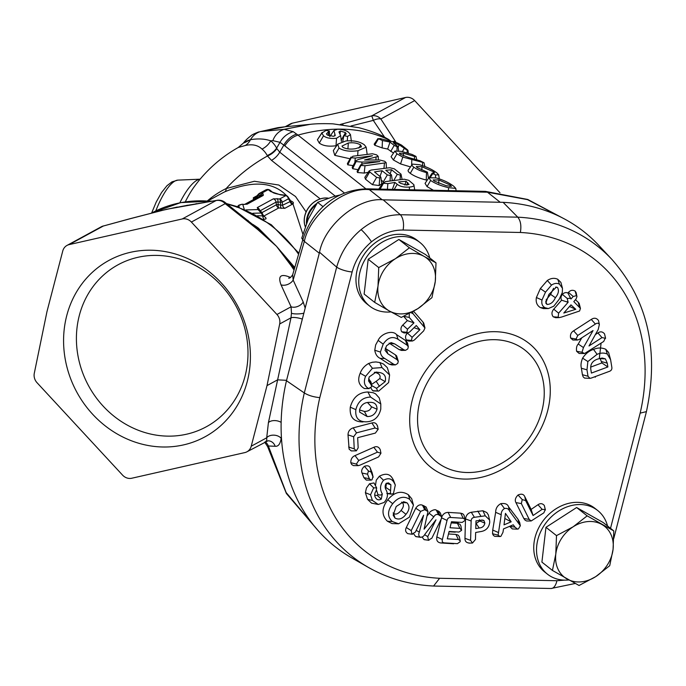 <?xml version="1.0" encoding="UTF-8"?>
<svg xmlns="http://www.w3.org/2000/svg" width="686" height="686" viewBox="0 0 686 686"><rect width="100%" height="100%" fill="white"/><g stroke="black" fill="none" stroke-linecap="round" stroke-linejoin="round"><path stroke-width="1.03" d="M607.539 525.973A40.543 32.954 128.3 0 0 597.729 510.538L594.951 508.343A40.543 32.954 128.3 0 0 540.585 524.516A40.543 32.954 128.3 0 0 544.641 571.935L547.419 574.139A40.543 32.954 128.3 0 0 568.78 579.97M597.729 510.538A40.543 32.954 128.3 0 0 543.363 526.719A40.543 32.954 128.3 0 0 547.419 574.139M306.428 515.392A200.689 163.114 128.3 0 0 351.644 557.829L368.519 567.476A197.757 160.73 -51.7 0 1 323.964 525.656A197.757 160.73 -51.7 0 1 304.31 392.949L286.474 380.713A200.689 163.114 128.3 0 0 306.428 515.392M575.211 583.477L551.098 588.494A12.159 6.037 -88.8 0 0 556.903 580.725L564.724 580.133M352.141 271.965A12.159 3.396 -165.6 0 1 336.68 267.137C340.856 252.345 348.994 239.843 361.102 229.63A12.159 1.818 50.5 0 1 371.512 241.815C361.822 249.987 355.365 260.037 352.141 271.965L319.796 397.623C313.588 397.031 308.426 395.479 304.31 392.949M361.102 229.63C373.416 219.734 386.492 214.761 400.341 214.727L517.776 217.17C520.648 220.729 521.506 225.831 520.357 232.477L403.059 230.033A12.159 6.037 -88.8 0 0 400.341 214.727L383.191 199.84L503.104 202.336A200.689 163.114 128.3 0 1 598.801 245.391L612.066 259.6A197.757 160.73 -51.7 0 0 517.776 217.17L503.104 202.336M429.77 257.91A40.543 32.954 128.3 0 0 419.952 242.484L417.174 240.289A40.543 32.954 128.3 0 0 362.808 256.461A40.543 32.954 128.3 0 0 366.873 303.881L369.651 306.076A40.543 32.954 128.3 0 0 391.003 311.916M448.361 357.046A71.233 57.89 128.3 0 0 426.529 450.873A71.233 57.89 128.3 0 0 513.437 455.161A71.233 57.89 128.3 0 0 535.269 361.333A71.233 57.89 128.3 0 0 448.361 357.046M419.952 242.484A40.543 32.954 128.3 0 0 365.587 258.656A40.543 32.954 128.3 0 0 369.651 306.076M285.179 126.739L290.298 123.96A10.136 9.21 61.5 0 1 292.459 123.146L405.503 97.506A10.136 9.21 61.5 0 1 410.374 97.789A10.136 9.21 61.5 0 1 414.67 100.593L499.991 192.766M67.014 245.417L101.176 226.834A10.136 9.21 -118.5 0 1 103.337 226.02L129.997 218.714A10.136 1.158 75.3 0 0 129.894 218.8L103.337 226.02L69.175 244.602A10.136 9.21 -118.5 0 0 67.014 245.417A10.136 9.21 -118.5 0 0 62.752 250.99L46.974 311.598L34.3 373.244A10.136 9.21 -118.5 0 0 37.035 382.711L122.597 475.149A10.136 9.21 -118.5 0 0 126.893 477.953A10.136 9.21 -118.5 0 0 131.763 478.236L244.808 452.597A10.136 9.21 -118.5 0 0 246.969 451.782A10.136 9.21 -118.5 0 0 251.23 446.209L266.708 437.797L268.415 422.645L290.993 317.807L291.464 313.236L291.087 306.796L281.02 284.81C277.796 276.098 280.66 273.517 289.595 277.067L290.504 277.504M135.219 442.144A100.43 91.238 -118.5 0 0 247.835 379.161A100.43 91.238 -118.5 0 0 178.754 255.063A100.43 91.238 -118.5 0 0 66.148 318.047A100.43 91.238 -118.5 0 0 135.219 442.144M142.208 431.683A92.233 83.795 -118.5 0 0 245.631 373.836A92.233 83.795 -118.5 0 0 182.193 259.857A92.233 83.795 -118.5 0 0 78.77 317.704A92.233 83.795 -118.5 0 0 142.208 431.683M384.426 136.977L373.295 120.376L351 125.992M159.358 211.005L177.322 207.043M290.487 200.646L288.609 197.791M286.679 195.699L284.381 193.546C270.893 181.567 251.042 180.984 224.819 191.797A105.412 95.766 -118.5 0 0 221.535 193.495L208.021 200.844M254.532 199.832L253.434 199.094L253.331 197.774A4.056 3.687 -118.5 0 0 255.526 197.405L255.526 197.405A4.056 3.687 -118.5 0 0 255.535 197.405L258.339 194.292A4.056 0.969 -140.5 0 0 258.45 195.021L256.796 197.036L257.945 197.774M315.912 204.925A20.271 16.473 128.3 0 0 307.079 220.523A20.271 16.473 128.3 0 0 306.959 222.238M316.906 203.382A20.271 16.473 128.3 0 0 306.556 220.112A20.271 16.473 128.3 0 0 306.453 223.507M328.122 198.185A20.271 16.473 128.3 0 0 324.504 198.091A20.271 16.473 128.3 0 0 304.404 218.405A20.271 16.473 128.3 0 0 305.287 226.62M328.217 198.151A20.271 16.473 128.3 0 0 304.335 218.354A20.271 16.473 128.3 0 0 305.27 226.689M329.331 130.983L326.442 133.847L327.248 134.953L333.447 136.317L335.248 135.476L333.928 130.537L337.478 129.242C342.674 129.311 346.473 130.426 348.882 132.578L350.469 134.636L347.57 136.428L344.2 135.717L346.207 133.813L345.41 132.57L340.367 131.035L338.944 131.969L340.65 135.656L336.534 138.238L336.011 145.749C328.611 146.744 323.037 145.852 319.282 143.082L317.421 139.73L322.154 132.407L321.871 133.067L325.97 130.443L329.331 130.983L329.709 136.111M340.367 131.035L340.033 134.122M345.41 132.57L344.321 134.893M337.675 144.163L345.77 140.99C353.642 140.296 359.833 141.573 364.352 144.815L366.17 147.19L357.998 150.706C349.997 151.846 343.669 150.971 339.013 148.065L337.675 144.163L333.336 150.577L334.785 155.353L350.057 158.775M389.674 140.639L388.31 139.558C361.736 127.347 331.621 125.864 297.981 135.099L365.895 188.821M428.887 177.717L436.305 177.948C443.49 180.049 449.33 182.836 453.832 186.318L455.778 188.41L448.541 187.655C441.167 185.966 435.19 183.565 430.611 180.452L428.887 177.717L425.071 183.359L427.044 186.601L433.432 190.262M408.813 169.674C407.493 170.377 407.981 171.594 410.271 173.326C414.027 176.062 419.36 178.3 426.263 180.032L426.486 172.598C420.99 171.191 416.771 169.382 413.83 167.178C411.892 165.738 411.454 164.726 412.5 164.126L419.455 164.726C426.538 166.767 432.394 169.528 437.033 173.035L438.706 174.87L435.567 174.913L432.557 173.507L434.512 172.906L433.689 171.869L421.933 166.724L416.316 166.569L417.191 167.633L427.421 172.177L428.51 178.283M394.879 151.057L401.284 151.357L412.029 154.436L415.99 156.391L414.541 156.434L403.437 153.27L399.295 153.149L400.272 154.247L408.856 157.609L420.046 160.79L424.034 162.745L402.785 157.103L396.945 153.818L394.879 151.057L391.063 156.7L393.387 159.975L400.555 163.92L410.382 166.878M374.736 145.226L378.295 139.069L379.864 138.512L397.185 142.877L401.481 145.072L407.484 149.814L407.012 150.165L399.106 144.677L393.438 142.971L397.631 146.29L397.065 146.744L394.201 145.406L390.008 142.096L382.436 140.527L377.986 138.538L374.162 144.189L374.736 145.226L382.145 147.91L387.667 149.051L393.524 153.064M392.178 179.946L392.709 180.367M381.27 180.152L383.354 181.799L387.333 174.887L382.051 170.711L374.496 171.92L380.859 177.194L381.768 183.779L379.169 185.546L372.421 184.671L365.466 179.166L364.841 177.322L369.214 170.857L371.246 170.042L389.708 167.727L394.261 168.816L400.984 174.133L402.073 179.346M347.776 164.829L351.232 157.737L352.938 156.219L372.378 153.75L376.631 154.873L378.209 156.374L364.549 160.001L379.701 159.992L384.752 161.296L386.167 162.728L365.003 165.755L360.947 165.42L362.697 163.911L379.873 161.596L362.036 162.067L356.103 161.587L355.802 160.747L358.641 159.384L372.472 155.731L355.297 158.054L351.232 157.737L350.992 157.068L347.39 163.62L347.776 164.829L353.127 165.618M357.123 171.329L357.492 172.52L364.197 173.086L368.236 172.297M355.802 160.747L352.201 167.29L352.647 168.687L358.023 169.691M207.489 200.809A107.633 97.781 61.5 0 1 226.148 188.547A10.136 4.236 -116.1 0 1 224.819 191.797M320.216 198.897L271.493 160.353L267.497 155.996A137.843 112.032 -51.7 0 0 226.148 188.547L254.395 181.267L278.773 185.023L295.52 196.496L306.119 211.94M302.869 234.123L292.888 203.716L292.21 204.308A4.056 3.687 61.5 0 1 289.981 201.195L288.412 198.82L282.212 202.19L277.941 202.053L278.216 204.591L280.677 205.071L280.377 202.396A4.056 1.835 -81.7 0 0 279.699 198.949L285.899 195.579L280.42 194.824L270.678 191.548L268.217 189.636A4.056 3.541 -52.4 0 1 270.138 190.288A4.056 4.056 0 0 0 265.722 189.936L259.531 193.306A4.056 4.056 0 0 0 258.339 194.292M290.718 200.998A4.056 1.912 -59.1 0 0 291.096 200.981C293.385 202.121 293.985 203.03 292.888 203.716A4.056 3.816 29.2 0 1 290.607 201.341L288.077 196.993A4.056 2.967 146.5 0 1 288.412 198.82A4.056 3.687 -118.5 0 0 285.899 195.579A4.056 1.835 -81.7 0 0 285.29 195.218L279.837 194.507C275.48 193.641 273.071 192.895 272.608 192.286L270.138 190.288M239.285 207.369L238.754 205.457L236.876 207.206M257.533 215.738L262.772 215.91L261.246 213.029L252.877 213.252M252.731 224.322A121.628 110.497 61.5 0 1 258.382 228.138L276.509 246.325L294.011 266.622L293.274 267M292.21 204.308L284.784 208.347L278.73 207.969A4.056 1.801 100.5 0 1 278.216 204.591L276.364 204.788L276.072 202.113A4.056 3.687 -118.5 0 0 273.422 198.82L279.699 198.949A4.056 3.687 -118.5 0 1 282.212 202.19L282.555 205.243L290.607 201.341M261.898 212.66L276.364 204.788A4.056 3.687 -118.5 0 0 278.73 207.969L263.724 216.133C266.708 218.105 266.854 219.134 264.119 219.237L263.33 219.211M187.407 205.217A10.136 7.074 80.4 0 0 186.412 205.491L166.492 209.316L217.248 200.269A10.136 7.786 81.8 0 0 216.021 200.586A10.136 9.21 -118.5 0 1 225.188 203.665A10.136 3.096 126.2 0 0 224.691 202.13L262.266 232.142L276.509 246.325L292.999 266.588A10.136 4.305 146.3 0 0 291.053 265.585L276.509 246.325L257.602 229.441L225.188 203.665L191.385 222.058L276.947 314.488L291.087 306.796A8.112 5.128 -24.6 0 0 303.221 302.037L305.167 308.074M267.223 155.499A18.248 15.641 151.4 0 0 276.647 148.116L276.861 148.596A18.248 15.546 150 0 1 267.497 155.996L267.223 155.499A85.819 38.159 -62.8 0 0 261.992 149.076C257.825 145.106 252.268 143.914 245.322 145.492L238.239 147.499A137.843 137.843 0 0 0 194.327 186.601L194.327 186.601A56.964 17.013 108.6 0 0 185.306 201.821M302.329 319.101A8.112 2.024 12.3 0 0 290.993 317.807L279.682 323.964L267.008 385.609L277.598 379.847L286.577 380.318M267.008 385.609L251.23 446.209M265.885 441.132C266.605 441.904 266.88 440.789 266.708 437.797A8.112 5.291 4.9 0 1 273.885 435.156A8.112 5.291 4.9 0 1 281.183 438.38C280.282 443.996 278.276 446.629 275.155 446.26L268.355 446.003L286.131 492.539L318.072 530.561L286.388 493.5L267.634 446.637L268.355 446.003A8.112 7.572 90.4 0 0 265.13 441.904M279.682 323.964A10.136 9.21 -118.5 0 0 276.947 314.488M191.385 222.058A10.136 9.21 -118.5 0 0 182.21 218.971L216.021 200.586L186.412 205.491M69.175 244.602L182.21 218.971M342.889 124.732A10.136 1.158 -104.7 0 1 343.017 123.72L371.692 115.9A10.136 0.446 -105.7 0 1 373.295 120.376A10.136 5.136 -30.7 0 1 380.859 118.987L396.139 142.534M129.997 218.714L166.492 209.316L129.894 218.8M258.382 228.138A10.136 1.998 -54.5 0 1 257.722 228.378M319.29 253.22L304.327 241.386C309.789 214.589 344.586 186.909 369.368 189.662L487.463 192.2L485.439 191.377L527.748 199.472L564.518 218.997L527.457 199.617L487.463 192.2L500.205 202.276M281.363 436.528L281.183 438.38M250.647 139.601C238.917 145.938 244.585 141.316 250.501 139.695C258.03 138.409 264.77 138.786 270.73 140.844A97.172 43.209 117.2 0 1 276.647 148.116L279.999 142.328L272.856 140.639A20.271 17.459 -95.5 0 1 284.15 129.328L310.183 124.338L285.479 126.713L260.303 131.618L284.15 129.328L293.265 131.686L297.981 135.099A20.271 16.473 -51.7 0 0 284.853 145.886L279.999 142.328A20.271 18.119 -54.8 0 1 293.265 131.686M276.861 148.596L279.734 152.181L335.248 196.093M390.437 140.836A20.271 16.473 -51.7 0 0 388.31 139.558L382.797 136.171C376.88 133.204 368.957 130.4 359.027 127.742L333.027 123.849C323.681 123.48 316.066 123.643 310.183 124.338M285.479 126.713L277.916 127.647L260.303 131.618A20.271 17.459 -95.5 0 0 250.501 139.695A18.248 14.998 76.2 0 1 245.322 145.492M271.493 160.353A18.248 14.826 128.3 0 0 279.734 152.181L283.824 145.132A20.271 16.558 -56.2 0 1 296.644 134.087M386.938 138.538A20.271 16.884 -54.8 0 1 388.928 139.712L382.805 136.171M261.992 149.076A18.248 16.275 128.8 0 0 270.73 140.844L272.856 140.639M485.439 191.377L367.267 188.839C333.85 189.533 311.676 212.308 303.058 238.822L292.69 274.709L293.154 280.051A8.112 5.128 -24.6 0 1 281.02 284.81M303.221 302.037L293.154 280.051L304.327 241.386A12.159 3.91 -163.9 0 1 303.058 238.822M196.539 203.631A10.136 6.671 79.8 0 0 195.647 203.888M247.955 220.352A10.136 1.672 130.1 0 1 247.903 221.467M257.464 228.172A10.136 2.169 128.8 0 1 257.602 229.441M393.061 141.573A10.136 3.85 -35.3 0 1 395.273 141.299M289.938 277.804A8.112 4.768 115.7 0 1 289.595 277.067M303.847 313.21A8.112 1.801 -3.3 0 1 291.464 313.236M281.14 422.37A8.112 4.631 7.9 0 0 268.415 422.645M275.155 446.26A8.112 7.537 89.8 0 0 268.003 440.798L246.969 451.782M258.888 196.633L259.522 195.862L258.45 195.021A4.056 3.533 127.5 0 1 262.026 192.998L263.15 193.855L263.278 195.407A4.056 3.687 -118.5 0 0 260.646 195.673L244.722 204.334M263.278 195.407L247.114 204.196L242.775 204.445L244.448 209.993M245.785 209.933L258.047 209.582L257.259 207.609L273.422 198.82M256.59 196.505L256.796 197.036L256.59 196.505M259.591 196.573L259.522 195.862A4.056 3.524 128.8 0 1 263.15 193.855M281.149 208.415A4.056 1.818 101.3 0 1 280.677 205.071L282.555 205.243A4.056 3.687 61.5 0 0 284.784 208.347M277.213 198.58A4.056 1.818 -82.4 0 1 277.941 202.053L276.072 202.113L260.328 210.679M264.119 219.237A4.056 2.804 -87.5 0 1 262.772 215.91L263.896 216.459L261.966 212.797A2.024 0.729 -27.8 0 1 261.58 213.646M261.649 212.24A2.024 0.729 152.4 0 1 261.718 212.326L261.718 212.326A2.024 0.729 152.4 0 1 261.323 213.166M238.771 205.346A2.024 1.381 47.1 0 0 238.599 205.466L238.599 205.466A2.024 1.381 47.1 0 0 238.351 205.834M253.434 199.094A4.056 3.541 122 0 0 256.796 197.036M280.42 194.824A4.056 1.809 -83.4 0 0 279.837 194.507M270.678 191.548A4.056 3.507 -49.7 0 1 272.608 192.286M259.737 210.25A4.056 3.687 -118.5 0 0 257.259 207.609M259.531 210.13L258.047 209.582L261.246 213.029A2.024 0.78 -29.8 0 0 261.606 212.12L259.179 209.942M247.114 204.196A4.056 3.687 -118.5 0 0 244.765 204.325M242.167 204.214L239.028 205.071A2.024 1.441 -131.9 0 0 238.754 205.457L242.167 204.214L244.482 204.471M443.808 190.485L446.603 190.545M448.541 187.655L448.455 190.579M430.611 180.452L427.044 186.601M438.843 179.964L433.2 179.921L434.092 181.001L446.037 185.657L451.422 186.395L450.462 185.134L438.843 179.964L438.748 183.419M450.462 185.134L449.699 186.463M427.421 172.177L426.486 172.598M430.474 177.142L433.158 173.044M408.17 170.145L412.5 164.126M413.83 167.178L410.271 173.326M435.567 174.913L435.49 177.76M433.689 171.869L433.012 173.026M421.933 166.724L421.839 170.008M424.034 162.745L424.857 166.449M415.99 156.391L416.771 159.727M414.541 156.434L414.498 159.058M403.437 153.27L403.368 156.005M422.602 162.796L422.55 165.626M411.797 159.709L411.626 165.034M402.785 157.103L400.555 163.92M396.945 153.818L393.387 159.975M407.484 149.814L406.952 152.841M397.631 146.29L397.065 146.744L396.962 150.637M399.106 144.677L398.172 147.499M404.123 148.648L402.408 151.623M394.201 145.406L390.711 151.452M390.008 142.096L387.667 149.051M382.436 140.527L382.145 147.91M394.896 182.425L387.856 183.625L383.5 183.265L385.292 181.619L404.226 179.209L408.822 180.341L413.872 184.688C414.378 186 412.912 186.789 409.473 187.055C403.977 187.415 399.887 186.489 397.22 184.268L394.896 182.425L392.375 189.379M397.22 184.268L394.244 189.413M387.856 183.625L387.41 189.267M378.886 188.959L383.268 182.476L383.5 183.265L380.121 189.113M409.473 187.055L409.31 189.739M413.872 184.688L414.687 189.859M408.967 184.465L406.078 181.258L398.643 181.936L400.358 183.282L406.832 185.057L409.053 184.345M406.078 181.258L404.834 185.074M400.984 174.133L400.35 175.162L397.305 174.313L391.56 169.776L385.789 170.265L391.492 174.981L392.246 180.435M380.43 176.619L379.727 177.948L376.614 177.382L369.694 171.912L369.214 170.857M391.071 174.441L390.385 175.565L387.333 174.887M391.56 169.776L390.154 173.721M397.305 174.313L393.91 180.204M390.385 175.565L390.051 180.77M382.051 170.711L380.027 176.302M379.727 177.948L379.169 185.546M376.614 177.382L372.421 184.671M369.694 171.912L365.466 179.166M400.35 175.162L400.101 179.509M357.492 172.52L360.947 165.42L360.733 164.777L357.132 171.329M355.297 158.054L354.808 162.556M384.434 163.294L383.971 168.181M365.003 165.755L364.197 173.086M356.103 161.587L352.647 168.687M357.998 150.706L357.689 155.362M339.013 148.065L334.785 155.353M348.308 142.997L341.98 146.084L342.811 147.267C346.19 149.034 350.426 149.505 355.502 148.691L361.428 146.847L360.673 144.986C357.415 143.04 353.299 142.379 348.308 142.997L347.922 148.905M360.673 144.986L358.864 148.099M342.751 141.53L343.926 135.211L341.182 140.433M336.534 138.238C330.729 138.881 326.382 138.066 323.509 135.802L321.871 133.067L317.421 139.73M323.509 135.802L319.282 143.082M334.819 133.83L334.759 135.931M347.57 136.428L347.296 140.836M302.792 239.757L301.754 238.162L302.972 239.122M301.754 238.162L308.271 219.134L317.601 202.336L323.14 206.726M340.513 194.875L333.859 196.462L317.601 202.336M435.293 281.294A32.431 26.36 -51.7 0 1 417.928 308.589A32.431 26.36 -51.7 0 1 389.296 310.955L401.276 317.429L417.928 308.589L431.94 297.655L435.293 281.294L435.996 262.841L424.017 256.367A32.431 26.36 -51.7 0 1 435.293 281.294M395.385 258.733A32.431 26.36 -51.7 0 1 424.017 256.367L409.396 247.8L395.385 258.733L378.732 267.574L378.02 286.028A32.431 26.36 -51.7 0 1 395.385 258.733M378.02 286.028A32.431 26.36 128.3 0 0 389.296 310.955L374.667 302.38L378.02 286.028M393.087 512.939L393.55 513.385C395.771 514.886 398.274 513.9 401.044 510.418C403.805 506.971 404.165 504.339 402.142 502.512L401.576 502.143M359.55 409.936L364.412 411.437C368.391 411.394 370.74 409.842 371.452 406.764L367.533 402.545M475.904 523.615L479.84 520.983L479.437 519.696M590.663 367.113L601.888 362.945L600.036 358.341M546.013 300.091L550.609 294.354L553.576 288.274M374.667 302.38L364.137 294.054L368.193 259.239L398.866 239.465L425.466 254.515L435.996 262.841M398.866 239.465L409.396 247.8M368.193 259.239L378.732 267.574M575.768 309.3L570.949 304.867L563.806 313.03L575.768 309.3L569.517 306.505M511.19 521.814L505.453 513.377L504.03 524.841L511.19 521.814L505.059 518.616M407.03 502.829L403.66 501.698L396.199 506.5L393.155 515.135L394.973 518.059C398.892 520.082 402.553 518.83 405.966 514.32C409.576 509.981 409.936 506.148 407.03 502.829L402.142 502.512M394.973 518.059L393.55 513.385M405.966 514.32L401.044 510.418M377.034 409.242C377.051 404.38 374.582 402.09 369.625 402.373C364.678 402.228 361.342 404.629 359.601 409.559L359.618 412.106L367.121 416.522C372.069 416.651 375.371 414.224 377.034 409.242L371.452 406.764M367.121 416.522L364.412 411.437M390.9 484.779L388.447 482.875L386.192 483.373C384.863 485.508 384.795 487.617 385.978 489.684C388.379 494.092 387.77 498.336 384.16 502.426L378.286 504.467L372.395 500.428L370.534 494.778L373.69 487.832L376.683 487.935L376.108 491.013C374.419 493.457 374.247 495.686 375.611 497.71C376.923 499.931 378.818 500.403 381.279 499.134L382.299 493.903C379.607 489.307 380.018 484.762 383.534 480.277C388.105 477.653 391.62 478.425 394.064 482.61L395.308 485.036L393.464 493.526L391.526 494.152L390.42 493.483L390.9 484.779L386.355 483.253M479.222 527.997C482.361 527.774 484.239 526.153 484.865 523.126L483.956 520.58L482.687 520.074L475.981 520.88L475.767 528.614L479.222 527.997L476.118 523.572M484.865 523.126L479.84 520.983M483.956 520.58L481.195 520.039M607.873 366.959L607.273 363.177L605.378 358.872L602.179 358.041L597.798 359.027C592.318 360.879 590.011 364.463 590.886 369.771L591.409 373.073L607.873 366.959L601.888 362.945M605.378 358.872L600.619 358.649M547.016 304.455C550.626 304.387 553.413 302.132 555.377 297.707C558.524 293.865 559.227 290.435 557.469 287.425L556.44 287.091L548.911 294.405L545.79 303.109L547.016 304.455L545.679 301.454M555.377 297.707L550.609 294.354M557.469 287.425L555.531 287.16M568.128 302.277L567.185 298.427L570.306 298.376L570.984 299.002L567.905 292.999L568.437 292.399C570.443 290.152 572.673 289.715 575.134 291.087L576.12 292.613L576.969 296.575L576.034 299.053L573.805 301.6L580.45 308.408L579.584 311.007L561.688 317.018L559.279 317.592L558.172 317.189L558.61 313.159L568.128 302.277L561.602 300.202C560.565 298.316 560.831 296.378 562.383 294.38C564.098 292.622 565.941 292.167 567.905 292.999M570.306 298.376L569.74 296.455M567.648 301.831L566.182 301.711M570.984 299.002L573.222 296.463L576.446 295.675L576.969 296.575M522.235 499.597L525.665 500.617L533.073 515.529L542.129 509.338L545.241 509.561L545.413 510.041L544.341 505.522L545.241 509.561L543.861 512.828L531.161 520.974L529.215 519.422L521.351 503.584L522.235 499.597L518.05 495.009C521.343 493.56 523.581 494.074 524.747 496.561L531.127 509.415L537.987 504.725C540.397 503.104 542.515 503.37 544.341 505.522M518.427 528.906L517.544 529.129L514.997 527.148L513.248 524.799L503.498 528.915L502.975 532.31L500.891 536.332L500.034 536.529L498.122 535.183L501.226 514.74C501.149 512.022 502.238 509.955 504.476 508.532C506.903 507.957 508.618 508.832 509.621 511.156L520.34 525.742L518.427 528.906M464.954 520.477L462.201 522.415L451.482 521.737L450.016 527.74L459.894 528.357L461.609 530.329L458.994 532.053L449.124 531.436L447.315 538.81L458.402 539.513L460.195 540.74L460.152 541.743L457.39 543.664L444.485 542.858C442.556 542.729 441.853 541.623 442.384 539.522L447.04 520.451C447.538 518.35 448.747 517.364 450.676 517.476L463.213 518.264L464.997 519.482L464.954 520.477M458.462 522.518L451.405 522.072M453.643 543.766L440.669 542.952C437.497 542.412 436.219 540.405 436.828 536.924L441.175 519.13M455.238 532.156L449.038 531.761M459.894 528.357L457.399 523.281L460.006 524.293L460.923 525.99L461.609 530.329M435.979 519.808L425.028 534.12C423.794 536.392 422.182 537.412 420.192 537.172C418.623 536.083 418.349 534.377 419.352 532.044L423.588 515.28L415.364 532.113L411.926 534.145L411.223 530.612L420.621 511.387L424.677 509.681L427.978 511.542L424.094 529.172L433.775 516.875C435.087 514.663 436.673 513.951 438.551 514.749L441.681 516.721L441.27 518.933L431.871 538.167L428.424 540.182L427.755 536.641L435.979 519.808M416.068 536.675L420.852 537.335L415.605 536.469L413.752 534.008M424.308 539.685L428.982 540.319L423.957 539.53L422.156 537.087M407.81 533.648L412.492 534.283L407.81 533.648C405.52 532.173 405.032 530.124 406.326 527.517L415.742 508.232C417.774 505.23 420.012 504.21 422.473 505.196L426.135 507.031L427.978 511.542M392.709 503.713C398.266 497.016 403.951 495.575 409.774 499.391L413.452 505.119L409.431 517.141L398.609 523.787L392.246 521.514C387.196 516.618 387.35 510.684 392.709 503.713L387.787 499.802C394.347 491.991 401.207 490.293 408.359 494.717L411.737 498.773L413.452 505.119M371.529 386.887L368.622 388.525C364.309 386.055 363.306 381.982 365.595 376.305L372.438 368.279L381.982 367.567L389.597 374.976L388.61 382.574L378.706 391.08L377.609 390.96L376.545 388.327L385.172 381.648C386.364 376.597 384.572 373.57 379.787 372.567L376.091 372.061L369.137 376.991L368.571 380.962L371.752 385.583L371.529 386.887M364.429 388.559L369.24 388.602L364.429 388.559C358.701 385.18 357.286 380.061 360.201 373.193C361.711 369.077 364.523 365.835 368.639 363.469L372.344 362.251L375.945 361.942L379.941 362.568L383.457 364.017L387.316 367.627L389.597 374.976M383.191 344.115C387.659 337.486 392.624 335.9 398.086 339.364L407.064 345.144L408.324 346.764L407.776 348.925L405.537 350.332L403.874 349.791L394.742 343.909L391.054 342.597L386.501 345.787L385.035 350.349L387.822 353.753L397.04 359.678L398.292 361.282L397.726 363.443L395.479 364.849L393.824 364.317L384.872 358.546C382.282 357.243 380.79 355.082 380.387 352.055L383.191 344.115L378.132 340.402C380.979 333.653 392.366 329.7 396.508 334.579L406.369 341.045L407.578 343.129L408.324 346.764M411 312.679L413.049 313.699L424.968 328.002L423.639 330.901L414.421 339.964L412.56 340.985L411.429 340.47L412.132 337.315L419.875 329.7L416.248 325.516L409.774 331.878L407.999 332.847L406.824 332.307L407.484 329.229L413.958 322.866L409.233 317.412L409.285 313.579M370.569 397.065L380.799 403.968L380.764 409.182C378.792 417.32 373.921 421.538 366.144 421.83C358.435 421.787 355.014 417.723 355.863 409.645C357.895 401.542 362.791 397.348 370.569 397.065L367.876 391.98L373.167 392.718L375.602 393.85L379.264 397.966L380.799 403.968M363.108 421.916L362.525 421.933C353.53 421.804 349.448 416.891 350.28 407.192C352.921 397.443 358.787 392.375 367.876 391.98M356.317 450.848L354.242 448.85L353.642 436.75L356.497 432.857L375.139 427.987L378.175 429.256L375.379 433.08L357.663 437.694L358.169 447.829L356.317 450.848L351.292 450.925L349.123 449.15L348.016 434.873C348.094 431.4 349.817 429.059 353.179 427.858L371.898 422.97C374.848 422.19 376.734 423.391 377.566 426.598M356.351 464.105L358.744 460.452L377.48 452.16L380.953 453.223L378.586 456.919L359.85 465.211L358.203 465.64L356.351 464.105L350.786 462.681C350.752 459.157 352.158 456.799 355.005 455.607L373.827 447.289C376.683 446.003 378.818 446.792 380.224 449.656L380.953 453.223M371.992 479.797L371.032 480.114L369.36 478.742L367.525 474.18L368.468 470.99L371.126 472.028L373.158 477.25L372.138 472.748L372.952 476.59L371.992 479.797M385.601 489.067L386.441 483.373M390.626 490.679L386.149 487.669M375.208 497.024L374.916 496.364M376.683 487.935L373.981 482.927L376.683 487.935M489.735 522.149C489.032 527.714 485.902 530.887 480.354 531.65L475.655 532.482L475.458 539.488L472.5 543.02L470.587 540.345L471.145 520.991C471.239 518.865 472.328 517.63 474.412 517.313L485.268 515.821L489.564 519.979L489.735 522.149M591.418 378.02L589.926 378.355L588.005 376.254L586.984 369.84L587.868 361.531L597.086 354.336C600.799 352.75 604.229 352.664 607.359 354.096L610.609 359.738L611.818 367.182C612.169 369.394 611.2 370.843 608.911 371.52L591.418 378.02M584.583 353.496L582.028 352.278L583.443 347.553L593.038 330.566L579.541 339.261L577.578 340.033L576.043 339.055L577.766 335.437L595.379 324.075C597.137 322.84 598.466 322.969 599.367 324.452L598.501 320.491L599.367 324.452L598.226 329.477L589.008 345.958L601.991 337.589L605.584 338.327L604.555 333.893L605.429 337.864L603.697 341.465L584.583 353.496L579.164 353.487L576.592 351.266C576.163 347.965 576.712 345.564 578.247 344.055L581.771 337.829M541.991 300.022L545.499 292.15L551.493 285.102C554.279 283.232 556.929 282.906 559.45 284.133L562.477 288.317L562.314 292.528L559.262 299.19L553.791 306.188L548.38 308.563L545.053 307.748C542.334 306.196 541.314 303.615 541.991 300.022L536.409 297.527L540.345 288.583L547.317 280.497C550.892 278.13 554.374 277.719 557.744 279.271L560.891 282.4L562.477 288.317M573.222 296.463L568.437 292.399M576.446 295.675L575.134 291.087M567.185 298.427L562.383 294.38M558.61 313.159L553.765 309.172L561.602 300.202M558.172 317.189L553.208 316.803C551.381 314.317 551.57 311.77 553.765 309.172M559.279 317.592L555.703 317.695L553.208 316.803M579.43 306.779L578.135 302.209L579.155 303.452L580.45 308.408M575.443 299.731L578.135 302.209M521.351 503.584L515.941 502.606C514.646 500.257 515.349 497.727 518.05 495.009M529.215 519.422L523.83 518.505L515.941 502.606M531.161 520.974L526.685 521L525.099 520.202L523.83 518.505M542.129 509.338L537.987 504.725M533.073 515.529L531.127 509.415M525.665 500.617L524.747 496.561M520.34 525.742L519.619 522.252L517.973 519.216L508.54 506.834L509.621 511.156M504.476 508.532L500.814 503.661C505.119 503.07 507.7 504.124 508.54 506.834M498.31 532.482L492.728 530.046L495.644 512.322C495.686 508.429 497.41 505.548 500.814 503.661M498.122 535.183L492.539 533.734L492.728 530.046M500.034 536.529L494.76 536.341L493.406 535.423L492.539 533.734M514.997 527.148L509.647 526.316M517.544 529.129L512.348 528.94L509.801 526.522M463.213 518.264L460.735 513.179L462.784 513.78L464.036 515.229L464.997 519.482M450.676 517.476L448.13 512.391L460.735 513.179M447.04 520.451L441.501 517.784C442.607 514.286 444.811 512.493 448.13 512.391M442.384 539.522L436.828 536.924M444.485 542.858L440.669 542.952M458.402 539.513L455.924 534.428L457.999 535.046L459.226 536.478L460.195 540.74M448.498 533.965L455.924 534.428M451.208 522.886L457.399 523.281M427.755 536.641L424.617 534.66M439.898 515.246L437.745 510.77L439.057 511.447L440.369 513.042L441.681 516.721M427.404 515.538L429.196 513.265C429.29 511.585 435.053 508.472 436.365 510.273L437.745 510.77M426.032 510.178L423.871 505.702M424.677 509.681L422.473 505.196M420.621 511.387L415.742 508.232M411.223 530.612L406.326 527.517M392.246 521.514L387.358 521.206C381.425 515.126 381.57 507.992 387.787 499.802M398.609 523.787L392.075 523.59L387.358 521.206M409.774 499.391L408.359 494.717M370.491 383.997L369.085 379.341L371.032 382.085L371.752 385.583M368.571 378.852L369.085 379.341M379.787 372.567L374.316 372.309M385.172 381.648L379.787 378.526C380.799 375.602 379.392 373.63 375.576 372.601M379.461 386.321L376.177 381.313L379.787 378.526M371.52 384.469L376.177 381.313M376.545 388.327L371.143 385.24M377.609 390.96L372.687 390.703L370.783 387.942M378.706 391.08L373.364 390.977M381.982 367.567L379.898 362.56M372.438 368.279L368.639 363.469M365.595 376.305L360.201 373.193M380.387 352.055L374.762 350.229L375.654 344.929L378.132 340.402M384.872 358.546L380.13 358.341C377.231 356.977 375.439 354.268 374.762 350.229M393.824 364.317L389.125 364.137L380.13 358.341M395.479 364.849L391.903 364.952L389.125 364.137M397.04 359.678L395.505 354.919L396.628 355.88L398.292 361.282M387.822 353.753L386.269 348.977L395.505 354.919M385.232 348.188L386.269 348.977M394.742 343.909L389.082 343.18M403.874 349.791L399.175 349.611L390.025 343.712M405.537 350.332L401.499 350.426L399.175 349.611M407.064 345.144L405.529 340.385M398.086 339.364L396.508 334.579M412.56 340.985L408.727 341.088L406.301 339.93C405.04 337.366 405.417 335.102 407.458 333.13L407.741 332.856M411.429 340.47L406.301 339.93M424.171 326.545L423.013 322.128L423.708 323.089L424.968 328.002M413.581 311.23L423.013 322.128M413.049 313.699L412.552 311.821M409.233 317.412L403.685 316.332M413.958 322.866L407.338 320.602L404.088 316.846M407.484 329.229L402.802 325.053L407.338 320.602M406.824 332.307L401.687 331.75C400.435 329.314 400.813 327.085 402.802 325.053M407.999 332.847L403.994 332.942L401.687 331.75M419.875 329.7L414.027 327.694M412.132 337.315L407.458 333.13M355.863 409.645L350.28 407.192M375.139 427.987L371.898 422.97M356.497 432.857L353.179 427.858M353.642 436.75L348.016 434.873M354.242 448.85L348.617 447.04M358.203 465.64L353.462 465.614L351.678 464.508L350.786 462.681M377.48 452.16L373.827 447.289M358.744 460.452L355.005 455.607M371.126 472.028L370.277 468.109L372.138 472.748M368.468 470.99L364.438 466.3C367.499 465.245 369.445 465.845 370.277 468.109M367.525 474.18L362.054 473.057C361.085 470.845 361.882 468.598 364.438 466.3M369.36 478.742L363.906 477.662L362.054 473.057M371.032 480.114L366.298 480.08L363.906 477.662M391.526 494.152L387.075 493.586M390.42 493.483L386.81 493.474M394.064 482.61L392.624 478.708L393.404 480.02L395.308 485.036M383.534 480.277L379.358 476.247C385.566 472.98 389.982 473.794 392.624 478.708M382.299 493.903C381.51 495.129 380.053 495.352 377.943 494.572L376.554 490.241M375.456 485.525L376.28 480.14L379.358 476.247M381.279 499.134L377.326 495.472L377.943 494.572M374.676 495.172L377.326 495.472M373.69 487.832L369.514 483.793L373.981 482.927M370.534 494.778L365.389 492.677L366.444 488.02L369.514 483.793M372.395 500.428L367.533 499.339L365.389 492.677M378.286 504.467L371.58 503.155L367.533 499.339M485.268 515.821L482.884 510.753L486.786 512.545L488.389 514.972L489.564 519.979M474.412 517.313L471.308 512.262L482.884 510.753M471.145 520.991L465.52 518.916C466.043 515.22 467.972 512.999 471.308 512.262M470.587 540.345L464.962 538.33L465.52 518.916M469.721 543.046C466.42 542.926 464.834 541.348 464.962 538.33M607.359 354.096L605.764 349.285L608.602 352.45L610.609 359.738M597.086 354.336L593.544 349.414C597.72 347.579 601.785 347.536 605.764 349.285M587.868 361.531L582.603 358.161C585.587 353.633 589.231 350.718 593.544 349.414M586.984 369.84L581.385 368.245C580.613 365.286 581.025 361.925 582.603 358.161M588.005 376.254L582.414 374.702L581.385 368.245M589.926 378.355L584.523 378.089L583.169 376.846L582.414 374.702M582.028 352.278L576.592 351.266M601.991 337.589L597.909 332.933C600.396 331.235 602.608 331.561 604.555 333.893M595.379 334.562L597.909 332.933M595.379 324.075L591.289 319.427C594.093 317.541 596.494 317.901 598.501 320.491M577.766 335.437L573.616 330.824L591.289 319.427M576.043 339.055L570.615 338.035C570.023 334.811 571.018 332.401 573.616 330.824M577.578 340.033L572.879 340.007L570.615 338.035M583.443 347.553L578.247 344.055M545.053 307.748L540.448 307.628C536.932 305.484 535.586 302.123 536.409 297.527M548.38 308.563L543.432 308.597L540.448 307.628M559.45 284.133L557.744 279.271M551.493 285.102L547.317 280.497M545.499 292.15L540.345 288.583M612.066 259.6C647.884 300.425 659.332 351.103 646.426 411.617L640.167 413.135A185.64 150.877 128.3 0 0 520.357 232.477M319.796 397.623A185.64 150.877 128.3 0 0 338.284 522.055A185.64 150.877 128.3 0 0 439.615 578.281L433.578 586.041C409.902 584.832 388.216 578.641 368.519 567.476M613.79 538.416L614.056 537.43A12.159 3.396 -165.6 0 1 613.798 537.875M304.301 392.949L336.68 267.137L319.539 252.251C324.469 225.034 358.392 197.096 383.191 199.84M319.539 252.251L286.474 380.713M552.444 570.443L541.906 562.108L545.97 527.294L576.634 507.529L603.243 522.569L613.773 530.904L587.173 515.855L573.162 526.788A32.431 26.36 -51.7 0 1 601.793 524.43A32.431 26.36 128.3 0 1 613.07 549.357A32.431 26.36 -51.7 0 1 595.705 576.643A32.431 26.36 -51.7 0 1 567.065 579.01A32.431 26.36 -51.7 0 1 555.797 554.082A32.431 26.36 -51.7 0 1 573.162 526.788L556.5 535.629L555.797 554.082L552.444 570.443L579.044 585.484L595.705 576.643L609.717 565.71L613.07 549.357L613.773 530.904M545.97 527.294L556.5 535.629M576.634 507.529L587.173 515.855M403.059 230.033C391.877 229.973 381.365 233.9 371.512 241.815M419.652 455.058A79.036 64.235 -51.7 0 1 443.885 350.949A79.036 64.235 -51.7 0 1 540.311 355.708A79.036 64.235 -51.7 0 1 516.086 459.817A79.036 64.235 -51.7 0 1 419.652 455.058M179.852 202.79A50.558 15.101 -71.4 0 1 197.002 180.246A50.558 15.101 -71.4 0 1 200.098 179.2M155.808 210.919A42.412 12.665 -71.4 0 1 174.999 181.018A42.412 12.665 -71.4 0 1 177.871 180.126L200.106 179.192M405.503 97.506L371.692 115.9A10.136 9.21 61.5 0 1 376.571 116.174A10.136 9.21 61.5 0 1 380.859 118.987L414.67 100.593M298.599 254.274A121.628 110.497 -118.5 0 0 235.915 206.726A121.628 110.497 -118.5 0 0 227.598 204.265M210.422 201.298A121.628 110.497 -118.5 0 0 151.932 212.892L180.684 202.619L211.545 201.118M253.331 197.774L257.216 195.656M294.011 266.622A121.628 110.497 61.5 0 1 294.697 267.763M601.09 343.146L599.341 358.126M595.448 376.52L595.259 377.24M294.045 270.01L291.053 265.585M292.459 123.146L285.985 126.661M340.299 124.44L343.017 123.72M367.267 188.839A12.159 6.02 -88.8 0 1 369.368 189.662L382.222 199.823M344.552 193.109L284.853 145.886M265.722 189.936A4.056 3.687 -118.5 0 1 268.217 189.636L262.026 192.998A4.056 3.687 -118.5 0 0 259.531 193.306M407.784 182.613L406.584 185.074M376.065 157.111L375.945 159.864M362.036 162.067L361.694 164.168M328.457 132.201L328.328 135.622M607.273 363.177L601.673 361.591M419.352 532.044L416.196 530.407M519.07 523.555L517.973 519.216M501.226 514.74L495.644 512.322M438.551 514.749L436.365 510.273M433.775 516.875L429.196 513.265M480.877 516.155L477.799 511.104M439.615 578.281L556.903 580.725M610.523 528.331L640.167 413.135M151.657 212.969L156.202 202.07L161.544 192.543L166.964 185.717L171.989 181.841L177.871 180.126M226.749 203.639L236.944 206.555L271.287 224.734L298.916 253.151M341.439 141.402L340.65 135.656M258.819 131.892C254.283 133.641 251.633 134.953 250.887 135.828C247.517 138.418 245.039 140.827 243.461 143.04L238.239 147.499M390.814 141.127L388.928 139.712M292.999 266.588L294.423 268.715M224.691 202.13A10.136 10.136 0 0 0 217.248 200.269M103.286 225.977A10.136 10.136 0 0 0 101.176 226.834M292.69 274.709C291.01 277.255 289.646 278.396 288.6 278.13M264.702 442.136L267.626 446.637M261.606 212.12L261.966 212.797M237.296 206.675L239.028 205.071M290.778 201.084L290.341 200.869M288.077 196.993A4.056 4.056 0 0 0 285.29 195.218M456.104 190.742L455.778 188.41M439.254 178.814L438.706 174.87M429.299 177.4L432.214 173.078M398.635 150.826L398.077 146.77M408.367 153.261L407.964 150.303M378.372 159.932L378.209 156.374M386.398 167.959L386.167 162.728M367.104 153.938L366.17 147.19M329.769 136.686L333.928 130.537M351.404 141.393L350.469 134.636M377.454 425.749L378.175 429.256M468.924 543.123L472.5 543.02M433.672 586.041L551.098 588.494M614.056 537.43L646.426 411.643"/></g></svg>
